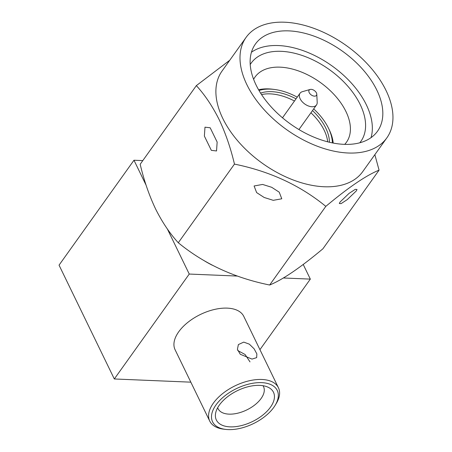 <?xml version="1.0" encoding="UTF-8"?>
<svg xmlns="http://www.w3.org/2000/svg" width="452" height="452" viewBox="0 0 452 452"><rect width="100%" height="100%" fill="white"/><g stroke="black" fill="none" stroke-linecap="round" stroke-linejoin="round"><path stroke-width="0.68" d="M251.442 52.246A75.015 44.725 -144.5 0 1 311.869 54.206A75.015 44.725 -144.5 0 1 366.352 104.807A75.015 44.725 -144.5 0 1 371.03 137.657M376.832 90.134A75.015 44.725 -144.5 0 1 377.522 131.216A75.015 44.725 -144.5 0 1 317.327 138.51A75.015 44.725 -144.5 0 1 256.114 85.089A75.015 44.725 -144.5 0 1 255.431 44.014A75.015 44.725 -144.5 0 1 315.626 36.719A75.015 44.725 -144.5 0 1 376.832 90.134M250.222 64.546A67.382 40.171 -144.5 0 1 303.97 56.099A67.382 40.171 -144.5 0 1 360.21 104.553A67.382 40.171 -144.5 0 1 359.786 142.798M344.701 144.374A56.15 33.476 35.5 0 0 346.447 142.256A56.15 33.476 35.5 0 0 345.933 111.508A56.15 33.476 35.5 0 0 300.117 71.529A56.15 33.476 35.5 0 0 255.064 76.987A56.15 33.476 35.5 0 0 253.623 79.326M246.899 84.705A86.473 51.556 -144.5 0 1 246.108 37.358A86.473 51.556 -144.5 0 1 315.496 28.945A86.473 51.556 -144.5 0 1 386.053 90.519A86.473 51.556 -144.5 0 1 386.844 137.871A86.473 51.556 -144.5 0 1 317.457 146.278A86.473 51.556 -144.5 0 1 246.899 84.705M386.844 137.871L362.736 171.619A86.473 51.556 -144.5 0 1 293.348 180.032A86.473 51.556 -144.5 0 1 222.796 118.452A86.473 51.556 -144.5 0 1 222.005 71.105L246.108 37.358M340.096 201.982L349.068 193.377L355.244 189.36L357.023 189.473L356.232 191.004L347.26 199.609L341.091 203.626L339.311 203.513L340.096 201.982M229.763 60.24L196.349 85.62C204.909 94.988 212.508 106.322 219.152 119.622C225.508 133.041 230.616 147.872 234.458 164.104L178.286 242.752C169.636 233.249 162.036 221.915 155.488 208.756C149.07 195.151 143.962 180.32 140.176 164.274L196.349 85.62M204.988 127.176L210.186 127.78L217.152 142.052L216.536 150.962L211.338 150.352L204.372 136.086L204.988 127.176M254.092 185.981L262.606 184.439L271.675 187.286L279.229 192.173L281.777 198.79L273.262 200.326L264.188 197.484L256.634 192.597L254.092 185.981M316.423 92.897A4.492 2.678 35.5 0 0 310.174 89.456A4.492 2.678 35.5 0 0 309.191 92.598A4.492 2.678 35.5 0 0 313.728 96.056A4.492 2.678 35.5 0 0 316.779 94.174A4.492 2.678 35.5 0 0 316.423 92.897M310.174 89.456L302.337 91.694A10.108 6.029 35.5 0 0 300.043 93.231A10.108 6.029 35.5 0 0 300.134 98.762A10.108 6.029 35.5 0 0 308.383 105.96A10.108 6.029 35.5 0 0 316.49 104.977A10.108 6.029 35.5 0 0 317.202 102.305L316.779 94.174M261.55 94.581A46.042 27.453 -144.5 0 1 270.223 93.875A46.042 27.453 -144.5 0 1 294.472 101.028M260.584 93.089A46.042 27.453 -144.5 0 1 271.793 91.671A46.042 27.453 -144.5 0 1 296.043 98.83M259.002 90.49A49.415 29.459 -144.5 0 1 270.556 89.123A49.415 29.459 -144.5 0 1 274.494 89.462A49.415 29.459 -144.5 0 1 297.241 97.157M313.688 108.904A49.415 29.459 -144.5 0 1 328.344 127.922A49.415 29.459 -144.5 0 1 332.401 142.911M258.589 89.773A51.658 30.798 -144.5 0 1 268.68 88.891A51.658 30.798 -144.5 0 1 272.799 89.247L274.494 89.462M328.344 127.922L329.101 129.458A51.658 30.798 -144.5 0 1 333.214 143.069M219.361 405.054A31.753 17.187 -25.9 0 1 268.635 387.5A31.753 17.187 -25.9 0 1 270.46 407.19A31.753 17.187 -25.9 0 1 235.492 426.66A31.753 17.187 -25.9 0 1 215.604 413.252A31.753 17.187 -25.9 0 1 219.361 405.054M263.013 385.709A25.267 13.679 -25.9 0 1 263.516 386.59A25.267 13.679 -25.9 0 1 261.12 398.478A25.267 13.679 -25.9 0 1 237.645 413.213A25.267 13.679 -25.9 0 1 218.056 408.664A25.267 13.679 -25.9 0 1 217.678 407.721M250.007 361.888L245.08 354.487L237.729 350.543M273.827 407.331A35.934 19.453 -25.9 0 1 225.65 429.4A35.934 19.453 -25.9 0 1 215.999 404.913A35.934 19.453 -25.9 0 1 260.465 382.612A35.934 19.453 -25.9 0 1 275.115 405.376A35.934 19.453 -25.9 0 1 273.827 407.331M225.65 429.4L223.616 429.157A38.183 20.668 -25.9 0 1 209.739 421.1A38.183 20.668 -25.9 0 1 213.367 403.139A38.183 20.668 -25.9 0 1 248.837 380.872A38.183 20.668 -25.9 0 1 278.432 387.743A38.183 20.668 -25.9 0 1 276.183 403.63L275.115 405.376M252.001 359.091L240.283 354.278L237.407 349.334L238.385 344.571L243.752 342.107L249.334 344.158L254.126 348.825L256.872 353.956L256.663 357.622L252.001 359.091M278.432 387.743L243.786 316.394A38.183 20.668 154.1 0 0 214.197 309.524A38.183 20.668 154.1 0 0 178.721 331.791A38.183 20.668 154.1 0 0 175.093 349.752L209.739 421.1M212.282 265.217A74.117 44.189 -144.5 0 1 204.739 261.053M146.092 185.173L133.978 160.234L142.798 160.601M237.362 276.065L189.247 274.053L167.33 228.915M303.219 264.465L310.332 279.11L283.393 277.986M189.247 274.053L114.316 378.968L59.048 265.149L133.978 160.234M114.316 378.968L190.834 382.166M259.94 349.662L310.332 279.11M312.496 110.576A46.042 27.453 -144.5 0 1 329.429 142.256M310.919 112.78A46.042 27.453 -144.5 0 1 327.7 141.826M234.458 164.104C269.754 171.274 300.207 185.36 325.819 206.366C348.441 187.444 366.193 175.37 379.07 170.15L322.903 248.798C300.281 267.725 282.528 279.794 269.652 285.02C234.356 277.85 203.903 263.765 178.286 242.752M379.07 170.15L374.855 154.652M325.819 206.366L269.652 285.02M282.489 117.802L300.043 93.231M298.941 129.554L316.49 104.977"/></g></svg>
